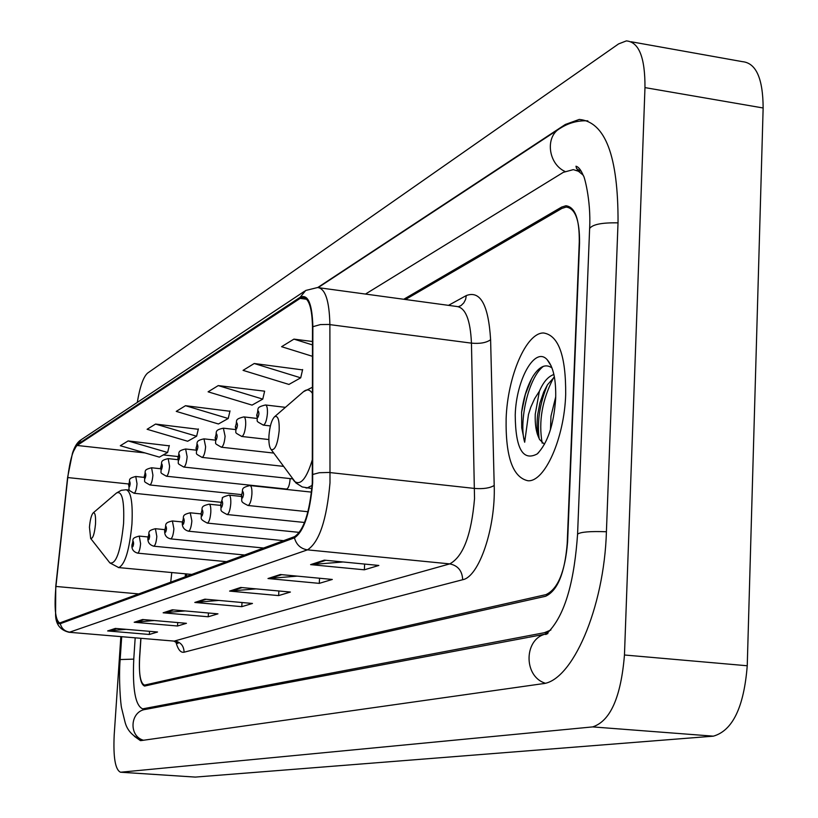 <?xml version="1.0" encoding="UTF-8"?>
<svg xmlns="http://www.w3.org/2000/svg" width="818" height="818" viewBox="0 0 818 818"><rect width="100%" height="100%" fill="white"/><g stroke="black" fill="none" stroke-linecap="round" stroke-linejoin="round"><path stroke-width="1.23" d="M286.433 489.062L286.586 489.082C288.376 488.377 289.552 485.094 290.104 479.236L290.134 478.591M186.729 573.95L186.463 576.434M140.829 638.306L139.561 657.478C138.804 674.226 140.451 683.429 144.52 685.106L545.943 594.625C557.927 589.083 565.146 571.526 567.6 541.956L579.553 243.202C579.757 220.298 575.299 208.253 566.168 207.066L561.854 208.437L405.493 299.5M135.185 637.825L133.774 659.042C132.383 689.124 135.359 705.73 142.69 708.858L544.369 632.713L550.892 630.003M583.05 175.011L578.387 171.238L573.306 169.633L563.346 172.332L365.493 294.061M120.849 636.619L114.193 734.973C113.16 757.396 115.266 769.81 120.532 772.233L592.641 726.905C610.361 721.139 620.964 697.171 624.461 655.003L644.973 87.608C645.146 57.516 638.94 41.943 626.353 40.9L618.582 43.916L147.598 373.09C143.375 376.832 139.939 386.607 137.291 402.415M120.532 772.233L195.308 777.09L713.378 736.159C732.642 730.627 743.93 707.161 747.243 665.76L763.143 107.986C762.979 78.364 756.036 62.914 742.294 61.636L631.159 41.759M134.316 736.272L140.399 740.607L141.33 740.556L542.262 683.766C571.864 681.946 604.267 608.387 606.424 531.475L618.04 222.373C618.265 156.248 605.351 121.933 579.297 119.428L565.32 124.469L317.732 287.537M186.76 573.95L186.484 576.424M565.688 394.399C565.944 355.82 558.582 335.339 543.592 332.987C526.209 332.466 507.549 376.372 506.127 418.673C505.493 456.781 512.774 477.477 527.978 480.759C544.716 482.18 564.379 438.356 565.688 394.399C565.944 355.82 558.582 335.339 543.592 332.987C526.209 332.466 507.549 376.372 506.127 418.673C505.493 456.781 512.774 477.477 527.978 480.759C544.716 482.18 564.379 438.356 565.688 394.399M312.282 483.019C309.654 512.589 303.734 530.463 294.521 536.659L59.745 622.958C55.338 620.392 54.07 608.224 55.931 586.455L67.761 477.559C69.919 460.105 73.037 449.409 77.117 445.462L300.124 298.386L302.834 297.394C308.887 298.038 312.108 307.957 312.486 327.128L312.282 483.019M312.66 482.855L312.865 326.699C312.2 303.601 307.977 293.774 300.186 297.251L77.178 444.634L72.465 453.182L67.587 477.528L55.757 586.394L55.583 615.013C56.565 621.404 58.139 624.298 60.287 623.694L294.449 537.845C303.897 531.506 309.971 513.183 312.66 482.855M126.146 629.339L107.639 630.944L149.336 634.471L157.537 632.007L115.369 628.418L107.639 630.944M149.541 631.322L149.336 634.471M154.305 620.525L134.193 622.263L177.516 626.005L186.443 623.316L142.608 619.512L134.193 622.263M177.731 622.559L177.516 626.005M185.083 610.934L163.14 612.805L208.212 616.772L217.956 613.837L172.332 609.799L163.14 612.805M208.447 612.999L208.212 616.772M343.1 561.976L310.605 564.625L364.347 569.809L378.836 565.453L324.317 560.146L310.605 564.625M364.644 564.072L364.347 569.809M297.231 576.128L267.997 578.541L319.276 583.367L332.302 579.451L280.308 574.522L267.997 578.541M319.562 578.244L319.276 583.367M256.034 588.878L229.592 591.097L278.621 595.596L290.4 592.048L240.707 587.457L229.592 591.097M278.887 590.985L278.621 595.596M218.835 600.422L194.807 602.457L241.77 606.67L252.465 603.459L204.889 599.165L194.807 602.457M242.026 602.518L241.77 606.67M140.952 638.316L139.612 658.418C138.856 675.177 140.512 684.39 144.582 686.067L545.555 596.281C557.528 590.76 564.747 573.213 567.201 543.653L579.277 241.842C579.492 218.948 575.034 206.923 565.913 205.747L561.598 207.107L403.744 299.265M198.283 429.286L155.573 424.072L147.097 429.276L187.659 441.25L196.617 436.229L198.365 428.949M169.234 445.841L128.119 440.933L120.318 445.718L159.367 457.129L167.608 452.497L169.316 445.513M302.548 369.9L254.224 363.509L243.058 370.36L288.938 384.429L300.707 377.824L302.64 369.521M312.486 341.505L293.938 339.122L281.596 346.699L312.486 356.321M229.94 411.26L185.502 405.697L176.248 411.382L218.437 423.98L228.212 418.499L230.022 410.912M218.242 385.595L208.099 391.822L252.056 405.114L262.762 399.112L264.633 391.178L218.242 385.595L262.762 399.112M254.224 363.509L300.707 377.824M293.938 339.122L312.486 344.93M185.502 405.697L228.212 418.499M155.573 424.072L196.617 436.229M128.119 440.933L167.608 452.497M550.463 429.654L550.974 416.147L555.729 396.771M551.997 367.967C545.892 363.56 539.665 366.157 533.316 375.769C527.395 385.523 523.489 397.671 521.608 412.2L521.731 427.845L524.675 442.241L528.479 414.481L530.79 407.2L534.655 398.611L539.399 391.178L535.238 414.225C534.89 424.378 536.127 432.303 538.939 438.008C536.976 432.231 536.557 424.399 537.692 414.521L539.87 403.141L543.684 392.088L547.487 384.757L554.399 376.975M539.399 391.178C543.459 381.832 548.295 376.28 553.909 374.542M555.678 398.489C556.158 379.634 553.305 366.689 547.14 359.654C535.003 345.912 516.189 379.491 515.228 414.971C515.483 448.509 522.794 461.505 537.17 453.959C547.641 443.244 553.806 424.746 555.678 398.489M538.939 438.008L539.543 439.471L544.471 444.276M524.675 442.241C518.571 422.027 528.336 377.435 543.428 366.311M542.181 443.162C538.367 421.444 542.211 399.562 553.694 377.497M521.608 412.2L525.35 394.419L531.69 378.519M539.144 438.52C537.007 421.454 539.768 403.571 547.416 384.879M553.08 374.787L553.755 373.857M268.948 435.749C268.631 442.824 269.357 447.426 271.147 449.552C274.991 450.636 277.67 444.297 279.194 430.534C279.429 419.695 277.854 415.125 274.47 416.832C271.566 420.074 269.725 426.382 268.948 435.749M89.448 527.221L90.665 538.448C92.833 538.919 94.448 534.154 95.502 524.144C95.859 515.872 95.062 512.15 93.109 512.958C91.33 515.095 90.113 519.859 89.448 527.221M143.487 740.249C128.365 736.128 130.103 711.2 145.584 709.39L527.784 637.457M142.373 740.413C132.782 736.578 126.964 730.3 124.909 721.578L121.616 708.132C120.686 704.922 118.518 679.073 120.154 659.553L133.763 659.124M587.845 120.849C577.907 120.348 568.663 122.853 560.115 128.344C544.992 136.422 548.029 163.733 564.952 171.432M618.019 222.864C602.017 222.537 592.549 224.408 589.625 228.498L589.573 229.582M606.414 531.741C590.105 531.168 580.494 531.966 577.58 534.144L577.559 534.737M545.166 683.173C522.63 676.087 524.174 637.11 547.017 633.827M547.109 633.807L547.692 633.705M195.308 777.09L120.829 772.223M763.143 107.986L644.973 87.608M747.243 665.76L624.461 655.003M713.378 736.159L592.641 726.905M566.843 124.725L565.32 124.469M147.25 709.083L143.426 708.797M547.999 633.04L544.369 632.713M448.499 305.349L466.332 295.543C480.401 290.267 488.489 304.991 490.606 339.715L494.205 485.463C495.759 527.927 478.97 576.987 462.671 579.727L184.081 652.212C183.876 645.852 180.737 642.099 174.663 640.964L449.757 563.888C463.162 556.669 471.424 534.9 474.532 498.561L471.454 343.141C470.381 319.623 465.401 307.384 456.495 306.443L319.511 287.813M184.081 652.212C180.594 652.917 177.823 649.38 175.788 641.588M173.457 641.046L68.702 632.232M300.186 297.251L305.687 290.482L317.548 287.537C325.227 288.314 329.347 300.666 329.889 324.603L329.991 482.886C326.699 519.972 319.194 542.303 307.486 549.86C300.717 548.766 296.372 544.757 294.449 537.845M312.905 474.42L319.327 472.722L328.928 472.456L474.665 488.448C483.356 489.103 489.87 488.111 494.205 485.463M77.178 444.634L81.36 439.593L304.654 291.167M490.606 339.715C486.373 342.762 479.992 343.908 471.454 343.141L328.57 324.449L320.441 324.572L312.865 326.699M60.287 623.694C61.626 628.602 64.775 631.414 69.734 632.14L307.486 549.86L449.757 563.888C457.957 565.575 462.262 570.862 462.671 579.727M458.469 306.668L461.096 305.533L463.796 302.875L465.595 299.449L466.332 295.543M77.117 445.462L144.96 452.916M163.283 454.931L178.017 456.546M67.761 477.559L128.692 483.98M55.931 586.455L138.886 593.94M171.78 572.549L170.717 582.222M300.124 298.386L306.719 299.276M196.453 602.457L206.197 599.287M231.32 591.097L242.077 587.59M269.797 578.551L281.74 574.655M312.496 564.635L325.809 560.289M164.725 612.805L173.59 609.911M135.716 622.263L143.815 619.615M109.101 630.934L116.534 628.51M292.466 478.694L294.378 481.291C300.625 485.923 306.678 478.53 312.517 459.133M305.86 487.896L307.026 488.029L312.128 485.401M312.496 393.53C309.879 389.46 306.862 388.857 303.447 391.72L312.496 387.221M109.223 562.099L109.868 562.907C116.064 564.492 120.635 551.404 123.569 523.653C124.469 500.749 122.127 490.534 116.534 492.978L121.279 490.309L126.146 489.767C131.003 491.362 132.935 502.784 131.943 524.021C129.428 550.085 125.031 564.604 118.733 567.59L109.868 562.907L90.665 538.448M118.334 567.549L191.893 574.43M248.018 505.493C238.948 500.964 242.834 501.904 241.33 495.504C244.101 489.205 239.306 488.244 249.94 485.544C251.443 485.953 252.097 488.847 251.903 494.215C251.269 500.913 249.971 504.675 248.018 505.493L307.946 511.731M243.539 494.409C243.15 490.463 242.506 490.749 241.607 495.279C241.995 499.225 242.639 498.939 243.539 494.409M227.087 514.532C218.171 509.911 222.097 511.23 220.604 504.808L222.455 498.366C221.422 497.773 223.59 496.69 228.938 495.125C230.369 495.534 230.973 498.356 230.778 503.602C230.165 510.095 228.938 513.745 227.087 514.532L304.552 522.477M222.68 503.776C222.322 499.921 221.719 500.197 220.86 504.594C221.208 508.448 221.821 508.172 222.68 503.776M207.281 523.091C198.253 518.326 202.332 518.96 200.983 513.602C203.559 508.172 198.978 506.526 209.071 504.205C210.42 504.604 211.003 507.364 210.799 512.477C210.195 518.786 209.03 522.324 207.281 523.091L299.429 532.395M202.946 512.63C202.619 508.878 202.046 509.133 201.218 513.407C201.545 517.17 202.118 516.904 202.946 512.63M283.631 540.667L188.508 531.199C183.866 529.839 181.821 526.751 182.394 521.945C184.909 516.71 180.349 515.125 190.246 512.804L191.862 520.892C191.279 527.027 190.165 530.463 188.508 531.199L188.375 531.179M184.244 521.025C183.948 517.365 183.406 517.61 182.608 521.761C182.905 525.432 183.447 525.187 184.244 521.025M263.652 548.019L170.696 538.888C166.166 537.835 164.183 534.829 164.745 529.86C167.056 525.023 162.843 523.101 172.383 520.964L173.897 528.878C173.324 534.839 172.261 538.183 170.696 538.888L170.573 538.878M166.504 529.001C166.238 525.412 165.717 525.647 164.95 529.696C165.216 533.275 165.737 533.05 166.504 529.001M244.654 555.013L153.774 546.199C149.305 544.86 147.373 541.925 147.976 537.385C150.318 532.354 145.993 531.076 155.41 528.714L156.831 536.455C156.269 542.262 155.256 545.514 153.774 546.199L153.661 546.189M149.643 536.567C149.397 533.07 148.907 533.285 148.17 537.232C148.416 540.729 148.907 540.514 149.643 536.567M137.659 553.152C133.252 551.823 131.371 548.95 132.025 544.543C134.316 539.614 130.031 538.428 139.254 536.097L140.594 543.673C140.052 549.328 139.07 552.487 137.659 553.152L226.555 561.68M133.61 543.765C133.375 540.35 132.915 540.555 132.199 544.399C132.424 547.825 132.894 547.61 133.61 543.765M270.39 425.922L263.365 425.115C253.825 419.798 258.703 422.732 256.678 415.125C259.521 408.54 254.695 407.671 265.451 404.982C266.954 405.339 267.609 408.151 267.425 413.417C266.76 420.309 265.41 424.205 263.365 425.115L263.14 425.084M256.964 414.828C257.373 418.734 258.038 418.366 258.948 413.744C258.539 409.849 257.885 410.217 256.964 414.828M268.866 439.552L241.821 436.475C232.476 431.188 237.312 434.246 235.328 426.74C238.099 420.401 233.294 419.583 243.825 416.904C245.247 417.262 245.86 420.012 245.666 425.156C245.022 431.832 243.744 435.605 241.821 436.475L241.607 436.454M235.594 426.475C235.962 430.278 236.586 429.941 237.476 425.452C237.097 421.648 236.474 421.996 235.594 426.475M273.713 453.07L221.433 447.221C212.322 442.037 217.077 445.104 215.134 437.742C217.741 432.221 213.171 430.38 223.375 428.182L225.093 436.25C224.469 442.732 223.253 446.383 221.433 447.221L221.249 447.201M215.379 437.487C215.717 441.199 216.31 440.882 217.159 436.526C216.811 432.814 216.218 433.141 215.379 437.487M283.437 466.352L202.128 457.405C193.263 452.395 197.864 455.278 196.003 448.152C198.508 442.886 194.071 441.004 203.999 438.857L205.615 446.751C205.011 453.049 203.846 456.597 202.128 457.405L201.964 457.385M196.228 447.927C196.545 451.546 197.107 451.239 197.915 447.006C197.598 443.387 197.046 443.693 196.228 447.927M292.558 478.857L183.815 467.058C175.226 462.221 179.602 464.9 177.854 458.029C180.277 452.753 175.952 451.239 185.625 448.99L187.138 456.72C186.555 462.835 185.441 466.28 183.815 467.058L183.661 467.047M178.068 457.824C178.355 461.362 178.886 461.066 179.663 456.945C179.377 453.407 178.845 453.704 178.068 457.824M169.592 466.178C169.019 472.129 167.966 475.483 166.422 476.229C157.986 471.465 162.322 474.103 160.625 467.415C162.997 462.252 158.661 460.912 168.171 458.612L169.592 466.178M160.819 467.221C161.074 470.677 161.586 470.401 162.332 466.393C162.076 462.927 161.565 463.203 160.819 467.221M152.915 475.176C152.352 480.974 151.34 484.236 149.868 484.951C141.667 480.299 145.88 482.957 144.224 476.342C146.575 471.107 142.301 470.115 151.575 467.773L152.915 475.176M144.408 476.158C144.643 479.542 145.123 479.276 145.86 475.37C145.614 471.986 145.134 472.252 144.408 476.158M220.932 502.293L134.111 493.264C126.044 488.673 130.226 491.27 128.61 484.839C130.921 479.788 126.647 478.827 135.768 476.485L137.025 483.745C136.483 489.389 135.512 492.559 134.111 493.264L133.999 493.254M128.784 484.675C128.999 487.988 129.459 487.732 130.164 483.919C129.939 480.616 129.479 480.861 128.784 484.675M120.154 659.553L121.698 636.69M318.243 287.547L558.745 129.254M580.095 170.952L576.567 168.549L575.984 166.228C578.663 166.964 581.128 170.144 583.367 175.788C583.684 174.05 591.24 199.612 589.625 228.498L577.58 534.144C574.614 576.434 566.516 615.882 545.78 634.533L547.007 633.838M546.864 633.858L528.602 637.304M146.821 709.165L142.69 708.858M581.179 171.115L576.537 170.379M177.363 642.559L178.048 643.51L173.805 641.077L68.998 632.263C60.276 630.126 55.798 624.379 55.583 615.013M72.465 453.182C74.53 446.73 77.25 442.354 80.645 440.064M302.834 297.394L304.347 297.599M185.502 573.837L185.175 576.905M551.189 365.963L547.14 359.654M538.633 452.579L537.17 453.959M271.147 449.552L295.911 482.937L302.231 486.955L311.873 488.55M274.47 416.832L303.447 391.72M129.459 490.115L126.647 489.818M93.109 512.958L116.534 492.978M311.505 492.119L250.134 485.565M241.3 496.434L229.112 495.146M220.574 505.391L209.234 504.215M200.972 513.898L190.389 512.814M182.394 521.966L172.506 520.974M164.766 529.645L155.522 528.725M148.017 536.956L139.357 536.107M285.421 407.344L265.697 405.002M256.811 418.417L244.04 416.924M235.39 429.552L223.57 428.203M215.154 440.115L204.173 438.877M195.993 450.145L185.778 449.01M286.586 489.082L166.422 476.229M177.833 459.675L168.314 458.632M241.412 494.604L149.868 484.951M160.584 468.745L151.698 467.784M144.193 477.385L135.88 476.495"/></g></svg>
